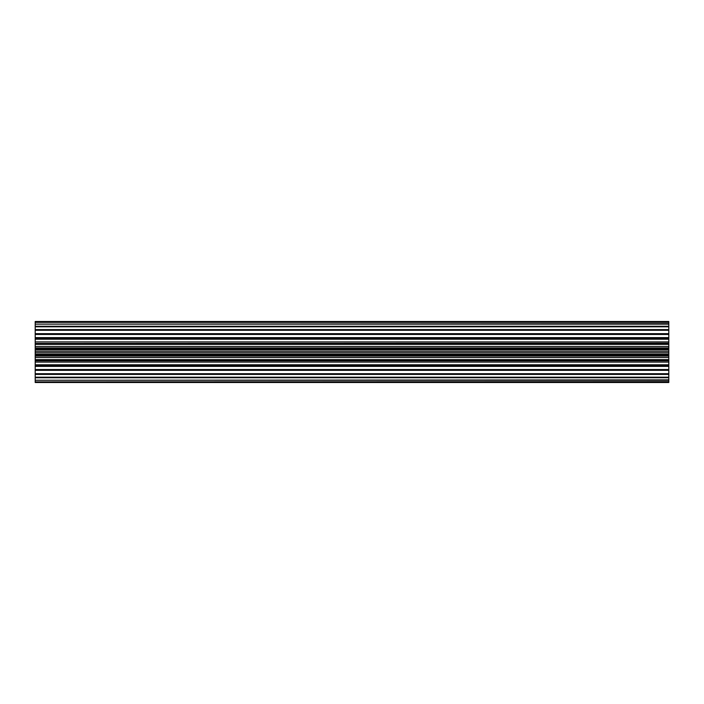 <?xml version="1.0" encoding="UTF-8"?>
<svg xmlns="http://www.w3.org/2000/svg" width="704" height="704" viewBox="0 0 704 704"><rect width="100%" height="100%" fill="white"/><g stroke="black" fill="none" stroke-linecap="round" stroke-linejoin="round"><path stroke-width="1.06" d="M668.8 381.867L35.2 381.867L35.2 382.51L668.8 382.51L668.8 360.835L35.2 360.835L35.2 359.63L668.8 359.63L668.8 321.49L35.2 321.49L668.8 321.534M668.8 366.37L35.2 366.37L35.2 365.702L668.8 365.693L35.2 365.702L35.2 364.786L668.8 364.786M668.8 338.307L35.2 338.298L668.8 338.307M668.8 360.835L668.8 359.63M35.2 382.466L668.8 382.466M35.2 381.867L668.8 381.647M668.8 380.266L35.2 380.266L668.8 379.87M668.8 377.749L35.2 377.749L35.2 377.194L668.8 377.194M668.8 360.606L35.2 360.606M668.8 370.348L35.2 370.348L35.2 369.53L668.8 369.53M668.8 374.405L35.2 374.405L35.2 373.71L668.8 373.71M668.8 330.29L35.2 330.29L35.2 329.595L668.8 329.595M668.8 334.47L35.2 334.47L35.2 333.652L668.8 333.652M668.8 326.806L35.2 326.806L35.2 326.251L668.8 326.251M668.8 339.214L35.2 339.214L35.2 334.47M668.8 344.37L35.2 344.37L35.2 343.394L668.8 343.394M668.8 349.765L35.2 349.765L35.2 348.762L668.8 348.762M668.8 324.13L35.2 324.13L668.8 323.734M668.8 322.353L35.2 322.353L668.8 322.133M35.2 380.266L35.2 381.647M35.2 377.749L35.2 379.87M35.2 374.405L35.2 377.194M35.2 370.348L35.2 373.71M35.2 366.37L35.2 369.53M668.8 362.102L35.2 362.102L35.2 364.786M35.2 362.102L35.2 360.835M668.8 357.509L35.2 357.509L35.2 359.63M35.2 357.509L35.2 354.235L668.8 354.235M668.8 352.739L35.2 352.739L35.2 354.235M35.2 352.739L35.2 349.765M668.8 347.952L35.2 347.952L35.2 348.762M35.2 347.952L35.2 344.37M668.8 343.165L35.2 343.394M35.2 343.165L35.2 339.214M35.2 333.652L35.2 330.29M35.2 329.595L35.2 326.806M35.2 326.251L35.2 324.13M35.2 323.734L35.2 322.353M35.2 322.133L35.2 321.534M668.8 355.238L35.2 355.238M668.8 351.261L35.2 351.261M668.8 356.048L35.2 356.048M668.8 346.491L35.2 346.491M668.8 341.898L35.2 341.898M668.8 337.63L35.2 337.63"/></g></svg>
